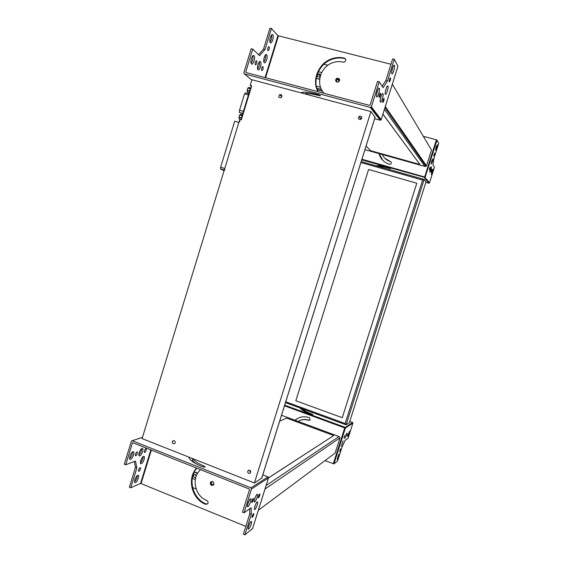 <?xml version="1.0" encoding="UTF-8"?>
<svg xmlns="http://www.w3.org/2000/svg" width="563" height="563" viewBox="0 0 563 563"><rect width="100%" height="100%" fill="white"/><g stroke="black" fill="none" stroke-linecap="round" stroke-linejoin="round"><path stroke-width="0.84" d="M327.919 65.231L323.929 64.203M425.452 165.522L426.508 165.818L431.518 150.061L392.334 84.225M316.315 78.271L319.657 79.369M385.317 106.534L426.508 165.818L426.057 166.381L424.896 166.437L384.423 109.356M322.367 91.023L317.3 89.679M382.91 114.169L419.857 164.41L382.939 114.092M419.836 164.466L370.651 150.708L366.084 146.035M317.335 89.777L322.437 91.129M318.194 72.029L320.016 72.001L321.515 72.859M319.685 79.094L316.272 78.229M320.509 75.372L319.404 73.985L318.426 74.056C316.8 75.857 317.138 76.864 319.425 77.075L320.185 76.462M320.234 76.294L319.453 77.068M339.602 80.439L338.483 78.954L337.399 79.059C336.005 80.298 336.076 81.339 337.624 82.163M339.306 81.149L338.349 81.98M285.483 402.629L346.097 424.84L349.313 422.799L426.043 181.8L424.192 179.442L422.602 180.061L360.897 162.531M345.921 424.748L345.14 423.524L422.602 180.061M342.276 417.676L416.796 183.235L342.262 417.683L295.821 400.765L368.61 169.47L416.789 183.228M378.864 166.578L376.598 165.93M392.235 170.371L389.948 169.723M258.326 510.275L335.133 453.06L339.968 437.845L338.996 436.529L281.521 415.241M192.602 487.544L196.17 488.987M197.522 473.427L196.149 472.441L194.172 472.308M268.509 477.91L333.718 435.544L268.523 477.839M279.656 421.173L286.574 418.07L333.718 435.544M194.129 472.399L195.847 472.589L197.346 473.736M195.368 479.585L192.3 478.304M196.29 476.059L195.262 474.475L193.581 474.989C193.229 477.213 194.024 477.91 195.952 477.065M212.596 481.527L211.435 482.188C211.181 484.483 212.012 485.137 213.933 484.145M250.183 85.428L251.928 79.728L370.926 111.587L254.399 482.977L142.087 438.619L239.732 119.567L241.253 119.996L251.71 85.843L250.183 85.428L251.506 86.505M249.683 470.253L247.769 470.935C247.664 473.42 248.6 474.039 250.591 472.786L249.683 470.253M360.609 116.119L359.025 116.492C357.991 118.849 358.701 119.715 361.157 119.096C362.136 117.822 361.953 116.83 360.609 116.119M174.164 440.681L172.468 441.167C172.032 443.538 172.841 444.263 174.896 443.348C175.487 442.215 175.241 441.329 174.164 440.681M280.782 94.57L279.663 94.683C278.122 96.66 278.537 97.681 280.909 97.737C282.26 96.526 282.218 95.471 280.782 94.57M254.399 482.977L261.76 478.008M370.926 111.587L375.071 117.28M250.296 470.668L250.753 471.491M361.777 117.977L360.679 118.399L360.038 119.539M360.383 119.335L361.706 118.279M281.69 96.984L281.247 97.519M241.414 119.469L239.219 118.87L238.909 117.357L239.578 115.056L240.647 114.31M247.439 92.015L249.177 92.487L247.439 92.015L247.143 90.432L247.819 88.124L248.874 87.427M241.527 119.11L241.485 117.618L250.493 88.201L251.26 87.3M248.438 94.901L244.539 93.838L239.521 110.235L239.423 112.516L242.709 113.613M248.846 93.585L245.82 92.754L244.659 93.873M246.868 94.471L248.48 94.767M224.088 170.695L220.71 169.139L220.619 167.26L234.694 121.228L238.867 122.403L239.915 121.144M224.665 170.174L224.757 168.499L238.867 122.403M428.774 183.2L424.46 177.605L436.388 139.849L437.015 140.117L438.718 143.347L434.143 157.703L432.891 164.811L434.453 167.225L429.485 182.82L428.774 183.2L425.867 182.377M436.388 139.849L423.334 136.309M401.989 130.532L400.68 130.173M382.39 154.536C383.973 158.069 386.619 160.399 390.335 161.532C391.566 162.278 391.637 163.157 390.546 164.178L389.455 164.312C384.072 162.594 380.595 159.026 379.019 153.6M379.251 166.683C379.708 166.057 383.107 166.613 389.441 168.344L390.595 168.527L388.991 167.88C381.13 165.733 376.985 165.072 376.541 165.888L376.548 165.923M431.856 171.321L431.265 174.389L432.461 172.208L433.053 169.132L431.856 171.321M431.244 170.42L430.948 171.968L431.849 169.322L431.244 170.42M429.668 168.119L429.365 169.695L429.984 168.583L430.287 167.007L429.668 168.119M431.722 160.927L431.117 164.107L432.342 161.905L432.947 158.717L431.722 160.927M434.094 154.22L433.784 155.824L434.397 154.734L434.699 153.122L434.094 154.22M436.156 146.992L435.544 150.237L436.754 148.062L437.367 144.811L436.156 146.992M430.301 169.048L429.71 172.172L430.927 169.963L431.525 166.838L430.301 169.048M382.833 160.385L379.173 153.643M384.803 158.217L391.06 162.024M379.321 166.493L377.576 165.522M333.31 463.771L344.718 427.922L352.558 422.447L352.902 423.158L348.089 438.267L345.119 440.393L341.966 447.177L337.561 461.013L333.972 463.877L324.985 460.618M352.558 422.447L349.75 421.42M302.957 409.027C303.654 410.364 306.617 412.025 311.832 414.002L312.831 414.621L311.135 414.34C304.358 411.75 300.733 409.653 300.255 408.041M298.137 421.391C301.409 419.442 304.893 419.097 308.58 420.364L310.15 419.85L309.432 417.676C304.076 415.909 299.249 416.754 294.935 420.209M338.813 454.228L337.11 459.584L338.813 454.228M340.516 448.866L339.665 451.547L340.516 448.866M344.788 435.452L343.937 438.141L344.788 435.452M346.674 433.116L344.978 438.443L346.674 433.116M347.688 433.461L346.843 436.1L347.688 433.461M349.517 431.181L347.85 436.416L349.517 431.181M343.078 440.822L341.368 446.185L343.078 440.822M300.382 408.449L300.895 408.274M302.957 410.61L302.859 408.991M295.033 420.244L298.306 418.049M299.375 420.716C302.43 419.245 305.589 419.083 308.862 420.223L309.777 420.23M133.009 442.807L132.404 443.011L125.739 464.806L135.472 461.062L136.872 467.937L130.792 487.776L140.581 483.392L150.856 449.9M133.614 454.883L133.874 452.145C132.784 451.005 131.446 452.378 129.87 456.255L129.61 458.986C130.707 460.119 132.045 458.754 133.614 454.883M137.288 453.532L137.421 452.166C136.886 451.617 136.232 452.293 135.465 454.2L135.331 455.558C135.866 456.114 136.52 455.432 137.288 453.532M146.183 450.259L146.317 448.908C145.803 448.387 145.177 449.056 144.438 450.9L144.311 452.244C144.818 452.765 145.444 452.103 146.183 450.259M144.156 459.373L144.424 456.713C143.396 455.685 142.136 457.022 140.644 460.745L140.377 463.398C141.412 464.426 142.671 463.082 144.156 459.373M140.391 469.162L140.525 467.846C140.011 467.339 139.371 468.015 138.618 469.887L138.491 471.196C139.005 471.71 139.638 471.027 140.391 469.162M138.385 478.212L138.646 475.622C137.618 474.609 136.337 475.988 134.817 479.753L134.557 482.336C135.599 483.343 136.872 481.97 138.385 478.212M142.678 451.547L142.939 448.838C141.897 447.768 140.616 449.105 139.103 452.863L138.843 455.566C139.891 456.635 141.172 455.291 142.678 451.547M125.739 464.806L124.282 464.215L131.46 440.942L142.474 437.36M132.404 443.011L132.889 442.757L249.268 489.022L249.536 489.585L242.456 512.161L244.032 512.802L251.506 488.98L250.971 487.847L132.277 440.73M134.254 461.526L135.458 467.36L129.384 487.199L130.792 487.776M132.495 451.892C132.418 454.503 131.432 456.762 129.539 458.662M143.093 456.551C142.974 459.021 142.038 461.167 140.307 462.997M137.323 475.475C137.168 477.938 136.218 480.084 134.487 481.914M141.594 448.641C141.496 451.16 140.553 453.342 138.765 455.2M252.52 528.671L244.877 534.85L251.323 514.322L251.154 507.699L244.032 512.802M249.662 508.769L249.803 513.702L243.357 534.224L244.877 534.85M245.827 526.37L140.581 483.392M213.328 485.095C211.547 485.215 210.738 484.328 210.893 482.428L211.498 481.52M207.48 504.019L206.213 503.984C193.229 499.149 187.697 480.387 195.896 469.338L196.783 468.156M188.802 457.072C189.442 460.034 194.003 463.272 202.469 466.776L205.284 467.044L204.038 466.023L203.693 467.142M193.018 458.732C194.172 461.055 197.845 463.49 204.038 466.023M250.584 501.837L251.077 499.085C250.458 498.107 249.388 499.655 247.854 503.73L247.361 506.475C247.987 507.446 249.064 505.898 250.584 501.837M253.266 499.979L253.512 498.607C253.209 498.135 252.681 498.902 251.935 500.901L251.689 502.266C251.992 502.738 252.52 501.971 253.266 499.979M259.747 495.482L259.993 494.131C259.698 493.688 259.198 494.427 258.473 496.362L258.227 497.72C258.523 498.156 259.029 497.418 259.747 495.482M257.312 504.8L257.798 502.133C257.214 501.253 256.193 502.759 254.736 506.658L254.258 509.325C254.842 510.198 255.862 508.692 257.312 504.8M253.603 515.032L253.843 513.716C253.547 513.28 253.033 514.047 252.301 516.004L252.062 517.32C252.358 517.756 252.871 516.989 253.603 515.032M251.182 524.28L251.661 521.683C251.07 520.824 250.035 522.373 248.557 526.321L248.086 528.917C248.684 529.769 249.719 528.221 251.182 524.28M257.192 497.256L257.685 494.532C257.094 493.61 256.059 495.123 254.589 499.057L254.096 501.781C254.694 502.689 255.729 501.183 257.192 497.256M249.268 500.366L247.614 504.568M255.968 503.653L254.582 507.193M249.803 523.273L248.445 526.708M255.869 495.947L254.392 499.747M249.803 513.702L251.323 514.322M213.919 484.194C213.722 481.555 212.596 480.915 210.541 482.259L210.316 482.744C210.52 485.39 211.646 486.031 213.701 484.666L213.919 484.194M196.508 468.043L195.291 469.626C187.078 480.696 192.616 499.494 205.622 504.342L207.803 503.632C208.38 502.309 208.05 501.281 206.804 500.549C196.198 496.615 191.624 481.316 198.26 472.237L200.47 469.619M195.804 463.673C192.982 461.674 191.892 460.027 192.539 458.732L192.588 458.564M135.458 467.36L136.872 467.937M265.082 77.603L277.939 35.687L271.45 28.53L265.046 49.453L259.557 55.638L252.745 49.15L245.757 72.015L246.531 72.669M270.303 42.739C271.669 44.421 274.16 37.059 272.921 35.012L272.745 34.765C271.401 33.013 268.875 40.416 270.12 42.471L270.303 42.739M267.861 50.705C268.952 50.339 269.388 49.058 269.177 46.856L269.086 46.722C268.002 47.074 267.559 48.355 267.763 50.564L267.861 50.705M261.774 70.586C262.858 70.199 263.301 68.925 263.097 66.765L262.991 66.61C261.901 66.99 261.457 68.264 261.654 70.424L261.774 70.586M258.016 69.756C259.423 71.276 261.922 64.112 260.704 62.036L260.479 61.712C259.086 60.135 256.552 67.328 257.77 69.418L258.016 69.756M255.412 64.836C256.538 64.463 256.995 63.162 256.784 60.938L256.658 60.769C255.539 61.135 255.081 62.43 255.292 64.668L255.412 64.836M251.492 63.922C252.97 65.505 255.525 58.214 254.258 56.026L254.012 55.681C252.555 54.034 249.958 61.36 251.225 63.556L251.492 63.922M264.209 62.641C265.581 64.189 268.051 57.011 266.848 54.97L266.644 54.681C265.286 53.07 262.78 60.29 263.991 62.331L264.209 62.641M258.537 54.674L263.533 49.065L269.937 28.15L271.45 28.53M277.939 35.687L390.968 64.238M380.201 120.222L370.285 107.442L371.39 106.808L379.244 81.783L383.051 87.687L387.485 80.931L385.852 80.509L392.664 58.833L394.297 59.242L397.95 66.286M370.285 107.442L244.349 73.88L243.821 72.845L251.182 48.749L252.745 49.15M271.563 34.997C271.943 37.601 271.415 39.98 269.98 42.112M259.325 61.951C259.712 64.59 259.156 66.983 257.65 69.115M252.822 55.885C253.28 58.629 252.71 61.1 251.126 63.302M265.49 54.928C265.856 57.525 265.314 59.882 263.857 61.993M245.757 72.015L246.017 72.528L369.56 105.387L370.116 105.07L377.555 81.353L379.244 81.783M319.207 94.943L318.996 95.611L320.565 95.724L317.968 94.542C308.024 92.008 302.451 91.473 301.254 92.93M318.996 95.611C311.48 93.676 306.976 93.162 305.477 94.063M336.252 81.705L337.258 78.686L339.383 78.975M318.172 91.72C312.05 80.115 319.179 63.457 332.149 59.256C336.378 57.799 340.601 57.581 344.809 58.615L345.668 59.101M387.485 80.931L394.297 59.242M391.827 73.669C392.538 75.238 395.092 67.588 394.508 65.639L394.424 65.407C393.727 63.767 391.144 71.466 391.735 73.422L391.827 73.669M389.23 81.924C390.004 81.459 390.455 80.122 390.574 77.926L390.525 77.8C389.758 78.257 389.307 79.587 389.181 81.79L389.23 81.924M382.756 102.529C383.53 102.03 383.98 100.707 384.107 98.553L384.05 98.412C383.276 98.898 382.826 100.214 382.699 102.375L382.756 102.529M380.328 102.051C381.095 103.444 383.628 95.999 383.065 94.021L382.946 93.718C382.2 92.255 379.631 99.75 380.201 101.741L380.328 102.051M379.166 97.35C379.969 96.864 380.433 95.513 380.553 93.289L380.489 93.134C379.687 93.606 379.23 94.957 379.103 97.188L379.166 97.35M376.633 96.801C377.435 98.258 380.032 90.664 379.441 88.581L379.314 88.257C378.526 86.73 375.908 94.366 376.499 96.456L376.633 96.801M385.345 94.288C386.084 95.724 388.604 88.257 388.034 86.322L387.935 86.048C387.217 84.549 384.663 92.065 385.233 94.007L385.345 94.288M385.852 80.509L382.101 86.209M392.861 67.25L391.771 71.417M381.411 95.464L380.229 99.883M377.78 89.89L376.492 94.725M386.394 87.863L385.268 92.058M303.161 93.444L302.049 92.353M305.413 94.042L306.3 92.226M337.012 82.107L338.405 81.959C340.284 79.587 339.785 78.348 336.899 78.25C335.189 79.707 335.224 80.988 337.012 82.107M324.147 93.31C315.329 84.52 320.108 66.941 332.48 62.789C336.062 61.48 339.644 61.261 343.226 62.141L344.457 62.05C346.294 60.621 346.301 59.312 344.472 58.144C340.249 57.109 336.02 57.32 331.783 58.784C318.644 63.035 311.536 80.037 317.961 91.663M263.533 49.065L265.046 49.453M320.544 87.286L316.336 86.174M364.944 149.659L424.896 166.437M321.522 89.573L316.856 88.335M424.129 179.421L361.207 161.567M346.097 424.84L424.192 179.442M285.744 401.799L345.14 423.524M265.004 489.036L339.968 437.845M266.109 485.531L338.996 436.529M375.162 116.984L261.64 478.381M242.35 114.782L240.605 114.296M242.097 115.619L239.648 114.936M241.386 118.054L238.909 117.357M241.414 117.899L238.923 117.203M242.055 115.753L239.578 115.056M249.606 91.1L247.143 90.432M249.184 92.466L247.431 91.987M250.352 88.665L247.889 88.004M250.605 87.898L248.825 87.413M249.648 90.946L247.164 90.27M250.31 88.792L247.819 88.124M241.485 117.618L241.942 117.744M250.493 88.201L250.95 88.328M239.521 110.235L243.413 111.319M246.777 94.253L248.494 94.718M224.236 170.195L220.71 169.139M224.757 168.499L220.619 167.26M429.485 182.82L424.579 176.972L361.932 159.245M429.302 183.081L425.023 177.5L361.742 159.857M361.749 159.843L425.023 177.5L437.015 140.117M424.966 177.535L424.565 177.014M333.972 463.877L345.379 428.042L345.013 427.303L284.681 405.17M352.902 423.158L345.379 428.042L344.718 427.922L284.484 405.81M311.67 414.509L311.832 414.002M250.971 487.847L267.967 476.903L262.787 474.876M251.506 488.98L268.467 477.973L268.058 476.945M268.495 477.86L252.484 528.791M141.102 483.455L151.341 450.09M205.622 504.342L206.213 503.984M397.978 66.202L381.179 119.616L380.138 120.208L374.655 118.73M251.809 80.122L244.349 73.88M381.158 119.673L371.39 106.808M265.588 77.736L278.425 35.905M344.809 58.615L344.472 58.144M321.466 89.461L316.821 88.229M426.057 166.381L384.944 107.716M318.426 74.056L320.27 76.146M337.399 79.059L339.165 81.213M193.581 474.989L194.819 474.377M211.435 482.188L212.624 481.541M375.183 117.055L261.711 478.311M247.769 470.935L249.142 470.14M359.025 116.492L360.679 118.399M360.862 118.624L361.221 119.039M172.468 441.167L173.953 440.618M279.663 94.683L281.845 96.59M239.423 112.516L242.766 113.444M224.285 170.054L220.534 168.935M379.293 166.578L379.568 165.698M132.84 442.743L132.481 442.863M210.541 482.259L211.118 481.949M195.291 469.626L195.896 469.338M250.38 498.804L251.077 499.085M257.171 501.879L257.798 502.133M251.049 521.429L251.661 521.683M257.031 494.272L257.685 494.532M268.22 477.065L268.495 477.945L252.513 528.756M132.185 440.702L142.495 437.296M132.791 451.709L133.874 452.145M136.893 451.955L137.421 452.166M145.824 448.711L146.317 448.908M143.445 456.319L144.424 456.713M140.039 467.649L140.525 467.846M137.689 475.235L138.646 475.622M141.918 448.43L142.939 448.838M397.985 66.237L381.193 119.638L380.919 120.018L371.116 107.237M337.258 78.686L336.899 78.25M332.149 59.256L331.783 58.784M393.819 65.47L394.508 65.639M383.755 98.462L384.107 98.553M382.333 93.831L383.065 94.021M380.173 93.191L380.553 93.289M378.653 88.377L379.441 88.581M387.337 86.139L388.034 86.322M271.845 34.737L272.921 35.012M268.635 46.722L269.177 46.856M262.548 66.624L263.097 66.765M259.571 61.74L260.704 62.036M256.186 60.783L256.784 60.938M253.033 55.709L254.258 56.026M265.757 54.688L266.848 54.97"/></g></svg>
